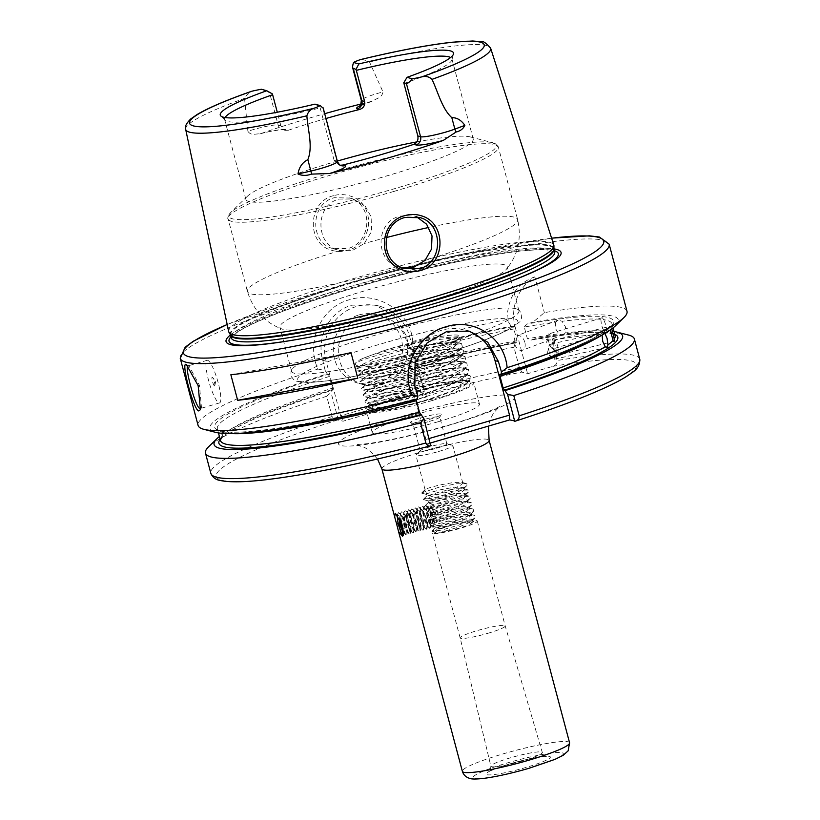 <?xml version="1.0" encoding="UTF-8"?>
<svg xmlns="http://www.w3.org/2000/svg" width="820" height="820" viewBox="0 0 820 820"><rect width="100%" height="100%" fill="white"/><g stroke="black" fill="none" stroke-linecap="round" stroke-linejoin="round"><path stroke-width="0.61" stroke-dasharray="4.1 3.07" d="M402.928 535.306L404.547 531.606L403.86 524.8L398.346 515.278L397.208 515.124M332.336 248.429C309.57 242.32 310.237 203.421 334.324 197.712L349.648 198.04C374.166 204.795 371.593 243.15 347.301 248.655L332.336 248.429M333.463 195.693C307.397 201.812 306.526 243.663 331.218 250.131C336.487 251.842 341.889 251.904 347.424 250.336C373.746 244.35 376.472 203.165 350.037 195.99C344.543 194.217 339.019 194.114 333.463 195.693M200.869 408.237L201.453 407.366L199.455 385.297L189.143 366.202L188.21 365.863M524.831 342.319A7.769 5.084 -110.8 0 0 516.959 335.708A7.769 5.084 -110.8 0 0 514.581 343.631A7.769 5.084 -110.8 0 0 522.463 350.232A7.769 5.084 -110.8 0 0 524.831 342.319M600.855 319.329L601.449 325.099L603.971 331.044L606.79 332.582L606.851 331.393A204.159 23.903 -14.9 0 1 615.092 335.564L614.58 334.919C607.886 330.142 579.822 331.895 530.396 340.167L527.393 338.773L524.277 327.057A204.159 23.903 165.1 0 1 555.704 322.075L558.174 320.077L562.048 321.266A204.159 23.903 165.1 0 1 600.855 319.329L602.29 317.719L603.735 319.677A204.159 23.903 165.1 0 1 611.976 323.859A204.159 23.903 165.1 0 1 611.125 327.262L610.982 326.124L554.945 339.962A7.769 1.168 -103.9 0 1 557.713 346.327A7.769 1.168 -103.9 0 1 558.666 355.039A7.769 1.168 -103.9 0 1 558.297 354.845A7.769 1.168 -103.9 0 1 555.899 348.674A7.769 1.168 -103.9 0 1 554.709 340.3A7.769 1.168 -103.9 0 1 554.945 339.962M555.704 322.075L555.242 328.215L558.82 333.791A204.159 23.903 -14.9 0 0 527.393 338.773M603.971 331.044A204.159 23.903 -14.9 0 0 565.164 332.981L565.492 326.893L562.048 321.266M553.192 341.694A7.769 2.163 -106.9 0 0 548.621 333.976A7.769 2.163 -106.9 0 0 547.883 335.298A7.769 2.163 -106.9 0 0 548.539 341.13A7.769 2.163 -106.9 0 0 551.778 348.162A7.769 2.163 -106.9 0 0 553.121 348.848A7.769 2.163 -106.9 0 0 553.192 341.694M606.851 331.393L606.103 325.663L603.735 319.677M611.781 328.881L611.125 327.262C611.043 325.407 610.664 325.888 609.998 328.707A204.159 23.903 165.1 0 1 604.801 333.156L603.991 332.192L602.095 334.98M610.141 330.06L609.998 328.707M549.502 353.338A7.769 2.48 -102.6 0 1 548.908 346.019A7.769 2.48 -102.6 0 1 549.995 344.287A7.769 2.48 -102.6 0 1 553.879 350.386A7.769 2.48 -102.6 0 1 553.387 359.447A7.769 2.48 -102.6 0 1 551.665 358.34A7.769 2.48 -102.6 0 1 549.502 353.338M487.767 633.337A23.298 2.726 -14.9 0 0 505.192 625.926A23.298 2.726 -14.9 0 0 505.192 625.916A23.298 2.726 -14.9 0 0 477.588 630.508A23.298 2.726 -14.9 0 0 460.153 637.899A23.298 2.726 -14.9 0 0 460.163 637.909A23.298 2.726 -14.9 0 0 487.767 633.337M399.965 519.255L400.037 515.882L400.775 514.693L403.624 517.574L406.32 523.939L407.663 532.098L405.777 528.941L403.922 522.33L403.245 516.046L404.127 513.72L406.966 516.6L409.662 522.965L411.168 529.002L410.84 531.104L409.129 527.967L407.263 521.356L406.597 515.073L407.468 512.746L410.307 515.626L413.003 521.991L414.51 528.029L414.182 530.13L412.47 526.993L410.605 520.372L409.938 514.099L410.81 511.772L413.649 514.653L416.355 521.018L417.851 527.055L417.534 529.156L415.812 526.02L413.957 519.398L413.28 513.125L414.151 510.798L417.001 513.679L419.696 520.044L421.203 526.081L420.875 528.182L419.153 525.046L417.298 518.424L416.632 512.151L417.503 509.825L420.342 512.705L423.038 519.07L424.545 525.107L424.217 527.209L422.505 524.072L420.639 517.451L420.096 510.04L421.131 508.83L423.684 511.731L426.38 518.096L427.886 524.134L427.353 526.081L423.981 516.477L423.448 509.066L424.473 507.857L427.025 510.757L429.731 517.123C431.105 521.582 431.586 524.277 431.176 525.21L430.449 525.21L430.992 524.072L434.159 521.141L448.222 516.948L462.367 514.386L470.793 514.468L471.315 514.991L468.691 517.615L457.406 522.463L443.692 526.614L435.276 527.998L449.924 523.334L464.069 520.772L472.494 520.854L473.017 521.376L468.855 524.831L473.991 521.192L454.218 524.359A23.298 2.726 -14.9 0 0 449.678 525.62A23.298 2.726 -14.9 0 0 432.253 533.02A23.298 2.726 -14.9 0 0 459.856 528.449A23.298 2.726 -14.9 0 0 477.291 521.038A23.298 2.726 -14.9 0 0 454.218 524.359L439.048 529.392L435.461 532.457L441.293 532.149L458.657 527.127L469.932 522.289L471.971 520.843L472.556 519.665L472.033 519.142L463.607 519.06L449.473 521.622L434.825 526.286L443.23 524.903L456.955 520.741L468.23 515.903L470.27 514.458L470.854 513.279L470.331 512.746L461.916 512.664L447.771 515.226L433.913 519.327L431.822 519.07L429.301 517.912L431.023 516.129L430.315 512.551L427.671 511.485L429.998 508.974L429.731 507.047L426.174 506.258L452.148 499.493L465.965 493.763L468.579 491.969L468.589 490.093L458.349 490.165L441.129 493.466L423.448 499.226L433.657 498.006L450.457 493.107L464.263 487.367L466.877 485.573L466.887 483.697L456.648 483.769L439.428 487.08L421.746 492.84L426.738 494.47L425.149 489.519L421.746 492.84M438.536 451.523A19.085 2.235 -14.9 0 0 452.814 445.455A19.085 2.235 -14.9 0 0 452.302 445.116A19.085 2.235 -14.9 0 0 430.203 449.206A19.085 2.235 -14.9 0 0 416.191 454.721A19.085 2.235 -14.9 0 0 415.924 455.264A19.085 2.235 -14.9 0 0 438.536 451.523M436.588 448.243A13.755 1.609 -14.9 0 0 446.88 443.876A13.755 1.609 -14.9 0 0 446.51 443.63A13.755 1.609 -14.9 0 0 430.582 446.572A13.755 1.609 -14.9 0 0 420.486 450.559A13.755 1.609 -14.9 0 0 420.291 450.949A13.755 1.609 -14.9 0 0 436.588 448.243M260.78 133.619A28.321 3.311 165.1 0 1 286.129 129.621L288.332 130.236L285.114 130.329L280.901 125.819L278.154 125.06A21.658 2.532 -14.9 0 0 253.031 129.683A21.658 2.532 -14.9 0 0 247.886 131.272C249.331 133.414 251.309 134.429 253.81 134.316L260.78 133.619A159.767 18.706 165.1 0 1 313.342 116.932A159.767 18.706 165.1 0 1 324.699 113.683M361.179 103.966A159.767 18.706 165.1 0 1 370.732 101.598L378.297 98.062C380.992 96.668 382.561 94.618 382.991 91.932A21.658 2.532 -14.9 0 0 377.518 93.429A21.658 2.532 -14.9 0 0 361.312 100.317M247.886 131.272L244.442 97.395L251.043 91.481M261.477 89.267L272.281 93.839M361.538 59.378L368.928 61.141L369.502 61.982L382.991 91.932M214.522 385.871A4.438 0.861 -106.2 0 0 214.84 385.533A4.438 0.861 -106.2 0 0 214.215 381.372A4.438 0.861 -106.2 0 0 212.503 377.528A4.438 0.861 -106.2 0 0 212.257 377.354A4.438 0.861 -106.2 0 0 212.421 381.341A4.438 0.861 -106.2 0 0 214.522 385.871M219.053 402.917A22.191 4.305 -106.2 0 0 219.596 402.917A22.191 4.305 -106.2 0 0 217.884 381.689A22.191 4.305 -106.2 0 0 207.716 360.318A22.191 4.305 -106.2 0 0 207.183 360.308A22.191 4.305 -106.2 0 0 208.885 381.546A22.191 4.305 -106.2 0 0 219.053 402.917M358.853 314.982A35.506 34.584 -74.5 0 1 377.436 314.849A35.506 34.584 -74.5 0 1 402.569 348.808A35.506 34.584 -74.5 0 1 376.985 383.135A35.506 34.584 -74.5 0 1 358.412 383.268A35.506 34.584 -74.5 0 1 333.268 349.299A35.506 34.584 -74.5 0 1 358.853 314.982M363.895 316.377A35.506 34.584 -74.5 0 1 382.468 316.243A35.506 34.584 -74.5 0 1 407.612 350.212A35.506 34.584 -74.5 0 1 382.028 384.529A35.506 34.584 -74.5 0 1 363.455 384.662A35.506 34.584 -74.5 0 1 338.311 350.704A35.506 34.584 -74.5 0 1 363.895 316.377M326.124 361.231A44.382 43.224 -74.5 0 1 356.587 306.454A44.382 43.224 -74.5 0 1 379.814 306.29A44.382 43.224 -74.5 0 1 409.723 336.877L424.237 391.406L340.628 415.75L326.124 361.231L322.731 360.287C316.13 337.696 329.404 311.067 351.934 305.163L375.488 305.091L395.076 316.51L406.33 335.944L408.79 346.183L412.737 341.458C410.912 312.082 377.651 290.598 349.412 299.731C320.63 307.192 305.604 342.77 317.976 369.051A221.912 25.984 -14.9 0 0 198.102 425.436M352.856 250.202L364.234 243.519L371.429 231.722L371.808 217.987L365.125 206.004L353.317 199.024L339.234 199.075C314.101 204.949 315.362 246.359 340.003 250.582L352.856 250.202M402.589 267.843L400.806 267.484C374.504 262.851 374.658 221.759 400.293 216.049L414.079 215.916L416.509 216.726M422.382 417.441A15.98 1.865 165.1 0 1 441.252 414.551A15.98 1.865 165.1 0 1 429.352 419.389A15.98 1.865 165.1 0 1 410.594 422.71A15.98 1.865 165.1 0 1 422.382 417.441M429.434 421.377A13.755 1.609 -14.9 0 0 439.684 417.216A13.755 1.609 -14.9 0 0 439.735 417.011A13.755 1.609 -14.9 0 0 423.428 419.707A13.755 1.609 -14.9 0 0 413.136 424.083A13.755 1.609 -14.9 0 0 413.28 424.237A13.755 1.609 -14.9 0 0 429.434 421.377M399.976 350.909L372.69 359.467L360.021 365.617L359.877 367.216L380.664 365.453L419.686 355.624L446.613 346.153L459.077 338.844L457.591 336.733L434.313 338.404L395.947 347.157L382.622 351.062A54.366 6.365 165.1 0 1 395.865 346.962A54.366 6.365 165.1 0 1 460.102 337.102A54.366 6.365 165.1 0 1 419.604 353.563A54.366 6.365 165.1 0 1 355.747 364.869A54.366 6.365 165.1 0 1 355.449 363.28C360.38 360.164 374.34 355.788 397.341 350.15L422.935 345.046A49.928 5.842 -14.9 0 0 399.976 350.909L423.069 345.538L455.787 342.217L457.58 343.426L453.942 347.393L442.523 352.918L420.609 360.697L395.773 367.678L363.106 372.967L361.928 372.3L362.399 371.347L377.456 364.551L399.647 357.838L424.77 351.923L457.488 348.613L459.282 349.812L455.643 353.789L444.225 359.303L422.31 367.093L397.474 374.063L364.797 379.352L363.629 378.686L364.101 377.733L379.158 370.947L401.349 364.223L426.472 358.309L459.19 354.998L460.983 356.208L457.334 360.175L445.916 365.689L424.012 373.479L399.176 380.449L366.499 385.738L365.33 385.072L365.802 384.129L380.859 377.333L403.05 370.609L428.163 364.705L460.881 361.384L462.685 362.594L459.036 366.571L447.617 372.085L425.713 379.865L400.877 386.845L368.2 392.134L367.032 391.468L367.503 390.515L382.561 383.719L404.752 377.005L429.864 371.091L462.582 367.78L464.386 368.979L460.737 372.957L449.319 378.471L427.404 386.261L402.579 393.231L369.902 398.52L368.733 397.854L369.195 396.911L384.252 390.115L406.453 383.391L431.566 377.487L464.284 374.166L466.078 375.375L462.439 379.342L451.02 384.867L429.106 392.647L404.27 399.627L371.603 404.906L370.425 404.239L370.896 403.296L385.953 396.501L408.155 389.777L433.267 383.873L465.985 380.552L467.779 381.761L464.14 385.738L452.722 391.253L430.807 399.032C412.193 404.772 396.439 408.647 383.555 410.656A49.928 5.842 -14.9 0 1 373.172 410.81L367.124 409.262L366.612 407.468L383.227 399.904L435.553 385.81L467.666 381.597L471.377 381.946L468.333 386.927L445.455 396.009L383.555 410.656M288.332 130.236A117.619 13.766 165.1 0 1 322.547 119.494A117.619 13.766 165.1 0 1 325.981 118.5M403.881 83.579A117.619 13.766 -14.9 0 0 451.892 59.88A117.619 13.766 -14.9 0 0 451.912 58.907A117.619 13.766 -14.9 0 0 450.621 57.502M337.307 161.079A117.619 13.766 -14.9 0 0 333.873 162.073A117.619 13.766 -14.9 0 0 247.568 196.103A117.619 13.766 -14.9 0 0 245.897 199.455A117.619 13.766 -14.9 0 0 385.246 176.351A117.619 13.766 -14.9 0 0 473.222 138.97A117.619 13.766 -14.9 0 0 470.106 136.889A117.619 13.766 -14.9 0 0 416.898 141.88M419.245 304.159A117.619 13.766 -14.9 0 0 506.268 269.37A117.619 13.766 -14.9 0 0 507.221 266.777A117.619 13.766 -14.9 0 0 367.883 289.88A117.619 13.766 -14.9 0 0 279.907 327.262A117.619 13.766 -14.9 0 0 282.029 329.035A117.619 13.766 -14.9 0 0 419.245 304.159M430.961 348.172A117.619 13.766 -14.9 0 0 518.937 310.79A117.619 13.766 -14.9 0 0 517.563 309.345A117.619 13.766 -14.9 0 0 379.598 333.894A117.619 13.766 -14.9 0 0 292.094 369.338A117.619 13.766 -14.9 0 0 291.612 371.276A117.619 13.766 -14.9 0 0 430.961 348.172M422.935 345.046L456.176 341.889L457.457 342.934L456.453 344.933L442.39 352.426L420.476 360.216L395.65 367.186L362.973 372.475L361.794 371.808L365.679 368.744L377.323 364.07L399.524 357.346L424.637 351.442L457.878 348.285L459.149 349.33L458.154 351.319L444.091 358.822L422.177 366.601L397.341 373.582L364.674 378.86L363.496 378.194L367.38 375.13L379.024 370.455L401.226 363.731L426.338 357.827L459.579 354.67L460.85 355.716L459.856 357.715L445.793 365.207L423.878 372.997L399.043 379.967L366.376 385.256L365.197 384.59L369.082 381.515L380.726 376.851L402.917 370.127L428.04 364.213L461.281 361.056L462.552 362.102L461.557 364.101L447.494 371.593L425.58 379.383L400.744 386.353L368.067 391.642L366.899 390.976L370.784 387.911L382.428 383.237L404.619 376.513L429.741 370.609L462.982 367.452L464.253 368.498L463.259 370.496L449.186 377.989L427.281 385.769L402.446 392.749L369.769 398.038L368.6 397.372L372.485 394.297L384.129 389.623L406.32 382.899L431.443 376.995L464.673 373.838L465.955 374.883L464.96 376.882L450.887 384.375L428.983 392.165L404.147 399.135L371.47 404.424L370.302 403.758L374.186 400.683L385.83 396.019L408.022 389.295L433.134 383.381L466.375 380.224L467.656 381.269L466.652 383.268L452.589 390.761L430.674 398.551C405.715 406.505 378.348 412.029 373.172 410.81C355.747 408.38 443.23 381.505 467.666 381.597M432.314 400.488A55.483 6.498 -14.9 0 0 473.816 382.848A55.483 6.498 -14.9 0 0 408.083 393.754A55.483 6.498 -14.9 0 0 366.591 411.384A55.483 6.498 -14.9 0 0 432.314 400.488M437.982 421.787A55.483 6.498 -14.9 0 0 479.485 404.147A55.483 6.498 -14.9 0 0 413.751 415.043A55.483 6.498 -14.9 0 0 372.249 432.683A55.483 6.498 -14.9 0 0 437.982 421.787M230.481 334.939A173.338 20.295 165.1 0 1 355.716 286.498A173.338 20.295 165.1 0 1 553.93 248.88M228.708 331.639A168.213 19.69 165.1 0 1 354.568 278.287A168.213 19.69 165.1 0 1 553.828 245.129M441.293 532.149A19.085 2.235 -14.9 0 0 458.933 528.193A19.085 2.235 -14.9 0 0 468.855 524.831M434.159 521.141L433.913 519.327M427.169 506.299L426.656 509.23L427.333 515.503C428.378 520.208 429.465 523.344 430.561 524.943L430.992 524.072C428.481 517.666 427.23 511.68 427.261 506.104C426.8 506.719 428.081 506.852 431.105 506.534L431.914 507.078C436.588 506.319 443.23 504.484 451.851 501.573L463.126 496.735L465.176 495.29L465.76 494.111L465.237 493.578L456.812 493.496L442.667 496.059L428.019 500.723L436.435 499.349L450.149 495.188L461.434 490.339L464.058 487.715L455.11 487.111L440.965 489.673C430.162 492.389 425.416 493.988 426.738 494.47L426.779 496.049L441.426 491.385L455.571 488.822L463.443 488.72L464.509 489.437L461.885 492.061L450.61 496.899L436.896 501.061L428.891 502.578L431.422 501.02L443.128 497.781L457.273 495.218L465.145 495.106L466.211 495.823L463.587 498.447L452.312 503.285L433.052 508.687L433.165 510.655L431.105 511.208L430.766 512.111L453.849 505.878L467.666 500.149L470.28 498.355L469.747 496.295L460.051 496.551L442.831 499.862L428.583 503.992L425.149 505.622L426.769 506.042L425.057 505.919M422.146 493.291L425.488 489.796C424.165 489.314 428.911 487.715 439.725 484.999L453.87 482.437L461.742 482.334L462.808 483.041L460.184 485.676L448.909 490.514L435.194 494.675L426.779 496.049M430.766 512.111L431.648 512.397L433.513 517.584L432.991 518.404L435.84 518.414L437.07 519.542L455.254 514.355L468.579 508.062L469.153 506.883L468.64 506.36L460.215 506.278L446.07 508.841L432.581 512.766L431.166 512.069L430.315 512.551M431.023 516.129L433.011 514.499L446.521 510.552L460.666 507.99L468.548 507.887L469.614 508.605L466.99 511.229L455.715 516.067L437.203 521.315L436.773 522.617L434.21 523.211L433.626 524.974L457.252 518.66L471.069 512.93L473.673 511.137L473.15 509.076L463.443 509.333L446.223 512.633L429.301 517.912M433.011 514.499L432.581 512.766M431.648 512.397L437.777 512.623L453.552 507.959L466.877 501.676L467.451 500.497L466.939 499.974L458.513 499.892L444.368 502.455C435.502 504.628 430.623 506.155 429.731 507.047L429.547 509.404M429.998 508.974L444.829 504.167L458.964 501.604L466.846 501.502L467.912 502.209L465.288 504.843L454.013 509.681L436.322 514.888L435.481 517.164L433.513 517.584M431.125 508.195L430.561 506.719L430.039 507.754M430.633 516.487L429.834 512.449M399.463 518.353L400.334 514.816L403.173 517.707L405.869 524.072L407.212 532.231L405.336 529.064L403.471 522.453L402.804 516.169L403.676 513.843L406.515 516.733L409.211 523.098L410.564 531.257L408.678 528.09L406.812 521.479L406.146 515.196L407.017 512.869L409.856 515.76L412.562 522.125L413.905 530.284L412.019 527.116L410.164 520.505L409.487 514.222L410.359 511.895L413.208 514.786L415.904 521.151L417.247 529.31L415.361 526.143L413.505 519.531L412.839 513.248L413.71 510.921L416.55 513.812L419.245 520.177L420.588 528.336L418.712 525.169L416.847 518.558L416.181 512.274L417.052 509.948L419.891 512.838L422.587 519.203L423.94 527.362L422.054 524.195L420.188 517.584L419.522 511.301L420.393 508.974L423.233 511.864L425.939 518.23L427.435 524.267L427.117 526.368L425.395 523.221L423.54 516.61L422.864 510.327L424.032 507.99L426.584 510.891L429.28 517.256L430.787 523.293L430.459 525.394L428.737 522.248L426.882 515.636L426.215 509.353L427.374 507.016L430.787 511.608M433.626 524.974L433.831 525.712L433.062 525.886L430.244 524.79L433.688 523.16L447.925 519.029L465.145 515.718L474.852 515.462L470.249 514.273M404.106 532.713L403.491 535.655L404.547 531.606L404.321 533.072L403.337 531.975M404.075 532.867L403.307 532.795M401.298 522.012L400.621 513.105L401.831 511.7L402.948 512.428L404.998 515.462L408.35 523.683L410.184 533.707L409.282 533.963L407.294 530.212L404.783 521.745L403.963 512.131L405.183 510.727L406.3 511.454L408.339 514.488L411.691 522.709L413.526 532.733L412.624 532.979L410.646 529.238L408.134 520.772L407.15 512.726L408.524 509.753L411.691 513.515L415.033 521.735L416.867 531.76L415.976 532.006L413.987 528.264L411.476 519.798L410.492 511.752L411.865 508.779L415.033 512.541L418.384 520.761L420.209 530.786L419.317 531.032L417.329 527.291L414.817 518.824L413.844 510.778L413.997 509.21L415.207 507.805L418.374 511.567L421.726 519.788L423.54 527.588L423.007 530.314L420.67 526.317L418.159 517.851L417.185 509.804L417.339 508.236L418.559 506.832L421.716 510.593L425.067 518.814L426.882 526.614L426.349 529.341L424.022 525.343L421.511 516.877L420.527 508.83L421.9 505.858L425.067 509.62L428.409 517.84L430.223 525.64L429.69 528.367L427.363 524.369L424.852 515.903L423.868 507.857L425.242 504.884L428.409 508.646L431.761 516.866L433.585 526.891L433.032 527.393L431.176 525.21M426.789 508.092L427.825 506.883L431.105 511.208M431.105 512.305L433.134 517.933M433.862 518.793L434.651 522.893M433.339 518.67L434.21 523.211M432.755 518.67L433.739 521.602L432.939 522.155L431.822 519.07M432.591 522.514L431.289 518.916M435.645 513.023L436.322 514.888M435.112 512.941L435.943 515.247M437.777 512.623L438.382 514.304M437.07 519.542L437.203 521.315M431.914 507.078L433.052 508.687M432.991 518.404L455.551 512.274L469.368 506.534L471.971 504.741L471.982 502.865L461.752 502.937L444.522 506.247L427.671 511.485M565.164 332.981L563.688 334.601L558.82 333.791M524.277 327.057L526.563 324.095L532.887 322.25A211.365 24.743 -14.9 0 1 615.359 325.899M627.003 311.313A221.912 25.984 -14.9 0 0 544.347 312.615L532.887 322.25M534.835 276.883C517.154 283.002 507.867 297.199 506.985 319.492L510.747 325.642L515.114 326.852A44.382 43.224 -74.5 0 1 534.835 276.883L544.347 312.615M506.985 319.492A221.912 25.984 -14.9 0 0 412.737 341.458M628.489 335.052A221.912 25.984 -14.9 0 0 551.706 340.279L557.087 360.523C557.21 363.547 555.786 365.494 552.803 366.366L527.588 373.715L521.735 372.085L519.347 367.473L513.955 347.229L515.421 342.227L516.887 342.637L516.979 340.689L513.863 328.974L512.633 326.657L511.167 326.247A211.365 24.743 -14.9 0 0 410.789 349.505L408.79 346.183M511.167 326.247L510.747 325.642M512.633 326.657A206.384 24.159 -14.9 0 0 411.896 349.812L410.789 349.505M516.979 340.689A204.159 23.903 -14.9 0 0 416.078 363.793L412.962 352.077A204.159 23.903 165.1 0 1 513.863 328.974M515.421 342.227A211.365 24.743 -14.9 0 0 415.033 365.474L416.15 365.781A206.384 24.159 165.1 0 1 516.887 342.637L516.969 342.637C485.696 348.633 452.107 356.341 416.201 365.792L416.078 363.793M513.955 347.229A221.912 25.984 -14.9 0 0 418.569 369.523L414.633 368.098L415.033 365.474M220.149 439.274A206.384 24.159 165.1 0 1 332.541 390.135L331.434 389.828L331.024 392.452L326.708 396.275L332.09 416.519C333.248 419.194 335.062 420.342 337.553 419.983L343.149 421.183L426.759 396.839L421.921 395.496L423.96 389.766L418.569 369.523M411.896 349.812L412.962 352.077M317.976 369.051L325.181 370.527L327.18 373.848A211.365 24.743 -14.9 0 0 215.455 432.304M417.431 398.94L416.314 398.633L416.386 400.621M327.18 373.848L328.297 374.156A206.384 24.159 -14.9 0 0 219.729 430.828A206.384 24.159 -14.9 0 0 416.314 398.633L416.263 398.633C323.941 423.315 235.514 437.214 219.985 430.541L217.382 428.85A204.159 23.903 165.1 0 1 329.353 376.431L332.469 388.137A204.159 23.903 -14.9 0 0 220.498 440.565L221.912 437.798L227.417 433.175C244.585 421.695 279.651 407.356 332.602 390.135L332.469 388.137M331.434 389.828A211.365 24.743 -14.9 0 0 219.411 436.506M326.708 396.275A221.912 25.984 -14.9 0 0 208.618 446.777M329.353 376.431L328.297 374.156M337.553 419.983A217.474 25.461 165.1 0 0 221.677 480.212A217.474 25.461 165.1 0 0 431.125 445.639L426.113 444.245L425.918 439.458L411.404 384.939A44.382 43.224 -74.5 0 1 422.792 341.663A44.382 43.224 -74.5 0 1 465.094 330.009A44.382 43.224 -74.5 0 1 467.267 330.675M614.744 334.283A206.384 24.159 165.1 0 0 530.817 340.064L537.131 338.229L551.706 340.279M614.006 331.505A211.365 24.743 -14.9 0 0 537.131 338.229M430.418 442.995L426.113 444.245M382.622 351.062L362.768 358.432C358.483 360.472 356.044 362.081 355.449 363.28M333.555 248.808L340.003 250.582A139.81 16.369 -14.9 0 0 247.414 291.448A139.81 16.369 -14.9 0 0 400.806 267.484L405.316 268.755M337.409 161.478A21.658 2.532 -14.9 0 0 336.877 161.099L334.13 160.341L338.896 165.004L340.31 165.25M334.13 160.341L320.189 107.943L320.087 107.123L323.141 107.83M225.028 117.526A117.619 13.766 -14.9 0 0 224.598 119.392A117.619 13.766 -14.9 0 0 225.1 120.232A117.619 13.766 -14.9 0 0 320.189 107.943M280.901 125.819L277.293 112.227M314.972 104.14L320.087 107.123M325.181 370.527L322.731 360.287M340.628 415.75L343.149 421.183M338.311 419.84L331.024 392.452M414.633 368.098L421.921 395.496M426.759 396.839L424.237 391.406M425.918 439.458L429.229 438.495M515.114 326.852L527.588 373.715M230.861 374.74L351.001 352.62M362.768 358.432L371.327 355.173L423.653 341.089L459.876 337.317L460.748 340.761L445.116 349.023L393.354 365.248L357.171 370.988L356.413 369.133L373.028 361.569L425.354 347.475L461.578 343.713L462.449 347.147L446.818 355.419L395.055 371.634L358.873 377.374L358.114 375.519L374.73 367.954L427.056 353.861L463.279 350.099L464.14 353.543L448.519 361.804L396.757 378.03L360.574 383.76L359.806 381.915L376.431 374.351L428.757 360.257L464.981 356.485L465.842 359.929L450.221 368.19L398.458 384.416L362.266 390.156L361.507 388.301L378.122 380.736L430.459 366.642L466.682 362.881L467.543 366.314L451.922 374.586L400.16 390.802L363.967 396.542L363.209 394.686L379.824 387.122L432.15 373.038L468.384 369.266L469.245 372.71L453.624 380.972L401.861 397.198L365.669 402.928L364.91 401.082L381.526 393.518L433.852 379.424L470.085 375.652L470.946 379.096L455.325 387.358L403.563 403.583L367.124 409.262M454.218 524.359L435.389 529.556L431.945 531.175L432.345 531.626L442.154 529.956L458.954 525.046L472.771 519.316L475.374 517.522L474.852 515.462M430.992 524.072L433.032 522.073M403.491 535.655L402.938 536.157L402.22 535.439M397.136 515.206L398.489 512.674L401.656 516.436L404.998 524.656L406.822 532.457L406.833 534.681L405.941 534.937L403.184 529.064M431.105 506.534L433.165 510.655M433.749 512.069L435.481 517.164M435.84 518.414L436.773 522.617M431.945 515.698L431.166 512.069M430.684 508.728L430.561 506.719M437.634 512.52L438.331 514.56M510.973 763.553A33.271 3.895 -14.9 0 0 486.906 774.695A33.271 3.895 -14.9 0 0 525.507 767.592A33.271 3.895 -14.9 0 0 549.574 756.45A33.271 3.895 -14.9 0 0 510.973 763.553M522.391 760.96A26.609 3.116 165.1 0 1 490.862 766.177A26.609 3.116 165.1 0 1 510.768 757.721A26.609 3.116 165.1 0 1 542.297 752.483A26.609 3.116 165.1 0 1 522.391 760.96M360.257 105.626A28.321 3.311 165.1 0 1 370.732 101.598M259.725 133.937C273.695 130.083 285.309 129.283 282.982 129.714L282.644 129.642A6.662 6.488 105.5 0 1 278.154 125.06L269.657 93.111M332.397 172.364A138.477 16.215 165.1 0 1 492.789 142.721A138.477 16.215 165.1 0 1 392.872 189.184A138.477 16.215 165.1 0 1 230.789 212.431A138.477 16.215 165.1 0 1 332.397 172.364M393.754 191.47A139.81 16.369 -14.9 0 0 498.334 147.036A139.81 16.369 -14.9 0 0 332.694 174.496A139.81 16.369 -14.9 0 0 228.124 218.94A139.81 16.369 -14.9 0 0 393.754 191.47M425.037 260.422A139.81 16.369 -14.9 0 0 517.625 219.555A139.81 16.369 -14.9 0 0 428.839 227.447M386.363 237.574A139.81 16.369 -14.9 0 0 364.234 243.519M432.591 357.171A113.847 13.325 -14.9 0 0 514.96 319.031A113.847 13.325 -14.9 0 0 382.878 343.354A113.847 13.325 -14.9 0 0 300.51 381.484A113.847 13.325 -14.9 0 0 432.591 357.171M446.305 426.072A90.989 10.65 -14.9 0 0 512.131 395.588A90.989 10.65 -14.9 0 0 406.566 415.022A90.989 10.65 -14.9 0 0 340.741 445.496A90.989 10.65 -14.9 0 0 446.305 426.072M381.884 468.886A55.483 6.498 165.1 0 1 423.386 451.256A55.483 6.498 165.1 0 1 489.109 440.36M569.582 742.787A55.483 6.498 -14.9 0 0 503.859 753.682A55.483 6.498 -14.9 0 0 462.357 771.312M528.418 768.401A46.607 5.453 165.1 0 1 474.349 778.354A46.607 5.453 165.1 0 1 508.062 762.743A46.607 5.453 165.1 0 1 562.13 752.791A46.607 5.453 165.1 0 1 528.418 768.401M180.246 358.34A221.912 25.984 165.1 0 1 346.235 287.799A221.912 25.984 165.1 0 1 609.157 244.216M551.604 238.21A217.474 25.461 -14.9 0 0 346.071 283.812A217.474 25.461 -14.9 0 0 227.201 324.525M231.004 336.825A170.365 19.947 165.1 0 1 356.474 287.072A170.365 19.947 165.1 0 1 554.412 250.766M488.371 289.47A170.365 19.947 165.1 0 1 487.613 289.737A170.365 19.947 165.1 0 1 430.879 307.756A170.365 19.947 165.1 0 1 308.34 337.43A170.365 19.947 165.1 0 1 307.541 337.584M231.301 337.912A167.331 19.588 165.1 0 1 356.464 284.724A167.331 19.588 165.1 0 1 554.699 251.863M230.533 335.042A167.331 19.588 165.1 0 1 355.695 281.854A167.331 19.588 165.1 0 1 553.941 248.993M230.512 334.98A167.413 19.598 165.1 0 1 355.501 281.188A167.413 19.598 165.1 0 1 553.93 248.921M185.668 129.365A157.799 18.47 165.1 0 1 244.37 98.42M499.923 374.279A206.384 24.159 -14.9 0 0 613.053 323.982A206.384 24.159 -14.9 0 0 526.563 324.095M369.502 61.982A157.799 18.47 165.1 0 1 490.647 48.216M519.347 367.473A221.912 25.984 -14.9 0 0 423.96 389.766M422.392 395.271A217.474 25.461 165.1 0 1 521.735 372.085M231.465 433.585A204.159 23.903 165.1 0 1 217.382 428.85L218.458 432.909M332.09 416.519A221.912 25.984 -14.9 0 0 210.842 473.345M552.803 366.366A217.474 25.461 165.1 0 1 514.724 421.295M639.754 359.221A221.912 25.984 -14.9 0 0 557.087 360.523M406.33 335.944L409.723 336.877M414.797 385.882L411.404 384.939M338.896 165.004L341.366 165.691A6.662 6.488 105.5 0 1 336.877 161.099L322.711 107.861M285.114 130.329L282.644 129.642A6.662 6.488 105.5 0 0 286.129 129.621M398.346 515.278L395.26 513.228M201.453 407.366L200.408 409.692M189.143 366.202L186.98 364.808M558.174 320.077L516.959 335.708M551.778 348.162L546.745 342.657L547.883 335.298M602.29 317.719L548.621 333.976M558.297 354.845L552.495 348.561L554.709 340.3M551.665 358.34L547.545 352.795L548.908 346.019M603.991 332.192L549.995 344.287M477.291 521.038L505.192 625.926L542.297 752.483C544.87 756.132 546.212 757.475 546.325 756.522C547.165 755.732 528.439 758.264 511.137 763.553C494.757 768.986 487.5 771.692 489.366 771.681C489.95 772.44 490.452 770.605 490.862 766.177L460.153 637.899L432.253 533.02M446.51 443.63L452.302 445.116M372.095 101.208L359.724 106.169M214.84 385.533L215.803 380.91L212.503 377.528M219.596 402.917L200.408 408.503M382.468 316.243L377.436 314.849M353.317 199.024L348.356 197.64M419.04 217.29L414.079 215.916M439.684 417.216L441.252 414.551M459.077 338.844L460.102 337.102M359.877 367.216L355.747 364.869M470.106 136.889L492.789 142.721L498.334 147.036L517.625 219.555C521.797 238.599 518.004 255.204 506.268 269.37M473.222 138.97L451.912 58.907M518.937 310.79L507.221 266.777M517.563 309.345C518.445 309.171 519.818 310.811 521.694 314.255C521.674 318.806 520.885 321.43 519.316 322.127L510.942 328.266C504.792 331.741 496.213 335.585 485.194 339.818C470.28 345.538 452.794 351.319 432.724 357.171C397.198 367.411 365.177 374.853 336.671 379.486C324.392 381.433 314.572 382.417 307.233 382.468L296.932 381.3C295.22 381.474 293.232 379.598 290.946 375.652C290.864 371.726 291.243 369.625 292.094 369.338M479.485 404.147L473.816 382.848M446.88 443.876L439.735 417.011M377.497 459.015L370.589 451.307L364.541 447.392L355.634 444.665L367.391 443.692C388.588 440.74 414.602 434.866 445.444 426.051C471.859 418.733 498.181 407.991 499.862 406.289L493.599 412.911L490.257 419.286L488.402 426.113M227.181 324.454L345.968 283.812L457.734 255.082L551.583 238.138M306.741 337.727L308.34 337.43C346.645 330.204 387.491 320.312 430.869 307.766C451.369 301.791 470.28 295.774 487.613 289.737L489.14 289.204M554.73 251.924L547.524 250.038C541.712 249.526 533.287 249.833 522.237 250.961C484.446 254.733 416.98 269.452 356.618 287.123C315.813 299.074 283.279 310.37 259.017 320.999C248.87 325.509 241.408 329.425 236.621 332.756L231.312 337.983M473.017 521.376L472.556 519.665M471.315 514.991L470.854 513.279M435.276 527.998L434.825 526.286M466.211 495.823L465.76 494.101M464.509 489.437L464.058 487.715M462.808 483.041L452.814 445.455M428.481 502.445L428.019 500.723M425.078 489.663L415.924 455.264M469.614 508.605L469.153 506.883M467.912 502.209L467.451 500.497M465.145 495.106L469.747 496.295M428.553 502.291L425.149 505.622M463.443 488.72L468.056 489.909M426.851 495.905L423.448 499.226M461.742 482.334L466.354 483.523M466.846 501.502L471.449 502.691M468.548 507.887L473.15 509.076M470.28 498.355L466.877 501.676M468.579 491.969L465.176 495.29M423.561 499.636L428.163 500.825M466.877 485.573L463.474 488.894M421.869 493.24L426.472 494.429M471.971 504.741L468.579 508.062M613.053 327.918L611.976 323.859C614.959 322.352 606.052 334.191 577.054 345.876C556.964 354.691 531.237 364.162 499.862 374.279M451.892 59.88L453.501 54.007M420.291 450.949L413.136 424.083M372.249 432.683L366.591 411.384M291.612 371.276L279.907 327.262M247.568 196.103L230.789 212.431C228.032 216.316 227.14 218.479 228.124 218.94L247.414 291.448C253.257 310.052 264.798 322.578 282.029 329.035M245.897 199.455L224.598 119.392M225.1 120.232L220.785 115.927M413.28 424.237L410.594 422.71M375.488 305.091L379.814 306.29M469.419 331.208L465.094 330.009M363.455 384.662L358.412 383.268M207.183 360.308L187.995 365.894M466.652 383.268L470.946 379.096M371.224 404.362L365.423 402.876M464.96 376.882L469.245 372.71M369.523 397.977L363.731 396.49M463.259 370.496L467.543 366.314M367.821 391.591L362.03 390.094M461.557 364.101L465.842 359.929M366.12 385.195L360.328 383.709M459.856 357.715L464.14 353.543M364.418 378.809L358.627 377.323M458.154 351.319L462.449 347.147M362.717 372.423L356.925 370.927M456.453 344.933L460.748 340.761M459.876 337.317L457.591 336.733M356.413 369.133L360.021 365.617M461.578 343.713L455.787 342.217M358.114 375.519L362.399 371.347M463.279 350.099L457.488 348.613M359.806 381.915L364.101 377.733M464.981 356.485L459.19 354.998M361.507 388.301L365.802 384.129M466.682 362.881L460.881 361.384M363.209 394.686L367.503 390.515M468.384 369.266L462.582 367.78M364.91 401.082L369.195 396.911M470.085 375.652L464.284 374.166M366.612 407.468L370.896 403.296M465.985 380.552L471.377 381.946M420.486 450.559L416.191 454.721M607.384 347.342L553.387 359.447M614.703 341.202L558.666 355.039M606.79 332.582L553.121 348.848M563.688 334.601L522.463 350.232M432.693 527.137L430.367 525.189M433.062 525.886L434.969 526.378M473.673 511.137L470.27 514.458M471.971 520.843L475.374 517.522M435.461 532.457L432.068 531.575M430.869 524.185L430.244 524.79M431.945 531.175L435.348 527.854M473.991 521.192L471.951 520.669M404.301 532.313L403.983 533.061M403.225 534.824L402.599 536.27M428.347 507.652L426.882 506.145M430.828 525.077L430.244 527.865M425.006 508.625L423.017 506.586M427.486 526.05L426.902 528.838M421.664 509.599L419.676 507.559M424.145 527.024L423.561 529.812M418.323 510.573L416.324 508.533M420.803 527.998L420.209 530.786M414.971 511.547L412.983 509.507M417.452 528.972L416.867 531.76M411.63 512.52L409.641 510.481M414.11 529.945L413.526 532.733M408.288 513.494L406.3 511.454M410.769 530.919L410.184 533.707M404.947 514.468L402.948 512.428M407.427 531.893L406.833 534.681M401.595 515.442L399.606 513.402M433.585 526.891L433.841 525.712M402.599 535.911L401.902 535.193M397.28 514.078L396.931 515.708M405.941 534.937L403.942 532.897M400.621 513.105L400.037 515.882M409.282 533.963L407.294 531.924M403.963 512.131L403.378 514.909M412.624 532.979L410.635 530.95M407.314 511.157L406.72 513.935M415.976 532.006L413.977 529.976M410.656 510.183L410.072 512.961M419.317 531.032L417.329 529.002M413.997 509.21L413.413 511.987M422.659 530.058L420.67 528.029M417.339 508.236L416.755 511.014M426.01 529.084L424.012 527.055M420.691 507.262L420.096 510.04M429.352 528.111L427.353 526.081M424.032 506.288L423.448 509.066"/><path stroke-width="1.23" d="M397.208 515.124L398.059 523.713L401.902 535.193L402.928 535.306M396.603 523.939L394.676 516.959L395.26 513.228L402.507 525.579L402.599 536.27L398.561 531.565L396.603 523.939L398.059 523.713M404.024 268.365L419.43 268.704C443.384 263.117 443.517 224.065 420.301 217.679L405.213 217.423C380.675 223.009 379.373 261.734 404.024 268.365M420.25 270.579C414.705 272.148 409.159 272.035 403.604 270.252C377.005 263.261 378.532 221.595 405.039 215.588C410.574 214.01 416.017 214.092 421.377 215.824C446.5 222.62 446.223 264.522 420.25 270.579M188.518 365.904C183.28 362.44 195.314 407.683 199.854 408.503L200.869 408.237M186.314 364.49L198.163 385.646L200.408 409.692L198.665 410.912C193.54 410.02 180.431 360.738 186.314 364.49M400.314 523.375L401.585 528.92L398.981 523.58L399.77 521.469L400.314 523.375M611.781 328.881L614.241 338.967A204.159 23.903 -14.9 0 0 615.092 335.564L613.053 327.918M507.559 394.348L513.802 395.588L519.183 415.832C519.224 418.876 517.748 420.701 514.734 421.295L507.559 394.348L503.111 387.993A204.159 23.903 -14.9 0 0 605.211 346.686L607.384 347.342L607.917 344.861A204.159 23.903 -14.9 0 0 613.124 340.423L610.141 330.06M604.801 333.156L607.107 338.465L607.917 344.861M605.211 346.686L602.731 341.417L602.095 334.98A204.159 23.903 165.1 0 1 499.995 376.277L499.862 374.279M306.875 115.804A157.799 18.47 165.1 0 1 185.668 129.365C184.52 126.936 186.212 123.461 190.763 118.931L197.015 114.574C208.177 107.922 226.187 100.224 251.043 91.481L252.047 91.184A21.658 2.532 165.1 0 1 261.477 89.267L266.777 90.743A120.694 14.124 165.1 0 0 220.785 115.927A120.694 14.124 165.1 0 0 314.972 104.14L320.271 105.616A21.658 2.532 165.1 0 1 313.752 108.342C310.329 109.48 308.033 111.971 306.875 115.804C307.787 130.124 313.178 146.472 307.848 159.623C302.324 162.524 299.044 167.3 298.008 173.963L310.882 171.042L307.848 159.623M416.509 216.726L426.615 224.208L432.027 235.934L431.494 249.106L425.037 260.422L413.874 267.166L402.589 267.843M325.981 118.5A117.619 13.766 165.1 0 1 359.478 109.511L357.274 108.896A28.321 3.311 165.1 0 1 360.257 105.626M359.724 106.169L359.724 106.169C360.226 107.246 360.759 105.288 361.312 100.317A21.658 2.532 -14.9 0 0 361.845 100.686L364.592 101.444C365.146 105.524 363.444 108.209 359.478 109.511M364.592 101.444L356.321 70.356L355.972 69.464L352.713 67.968L361.312 100.317M450.621 57.502A117.619 13.766 -14.9 0 0 356.321 70.356M417.821 135.966L420.568 136.735A21.658 2.532 -14.9 0 0 454.874 129.109L464.858 125.378C463.146 128.894 460.235 131.108 456.135 131.989L443.2 140.466A28.321 3.311 165.1 0 1 415.996 144.945L413.792 144.33C417.134 142.875 418.477 140.087 417.821 135.966L403.778 82.758L407.017 77.336L412.316 78.802C409.467 82.164 407.499 83.722 406.402 83.486L403.778 82.758M413.792 144.33A117.619 13.766 165.1 0 1 379.578 155.072A117.619 13.766 165.1 0 1 342.647 165.056L344.851 165.66A28.321 3.311 165.1 0 1 329.753 173.502L311.477 174.117C306.526 175.859 302.037 175.808 298.008 173.963M416.898 141.88A117.619 13.766 -14.9 0 0 337.307 161.079M553.93 248.88A173.338 20.295 165.1 0 1 489.14 289.204A173.338 20.295 165.1 0 1 431.412 307.541A173.338 20.295 165.1 0 1 306.741 337.727A173.338 20.295 165.1 0 1 230.481 334.939M464.858 125.378C461.209 120.089 456.863 117.526 451.83 117.69C442.072 108.845 438.106 92.188 432.007 79.366A157.799 18.47 165.1 0 0 490.647 48.216L553.828 245.129A168.213 19.69 165.1 0 1 553.941 245.867A168.213 19.69 165.1 0 1 428.03 298.705A168.213 19.69 165.1 0 1 228.985 332.336A168.213 19.69 165.1 0 1 228.708 331.639L185.668 129.365M443.2 140.466A160.874 18.839 165.1 0 1 389.029 157.696A160.874 18.839 165.1 0 1 329.753 173.502M230.861 374.74L237.656 400.293A221.912 25.984 -14.9 0 0 357.797 378.174L351.001 352.62A221.912 25.984 -14.9 0 1 230.861 374.74M180.246 358.34L198.102 425.436A221.912 25.984 -14.9 0 0 203.985 429.362A221.912 25.984 -14.9 0 0 412.368 395.291C399.36 368.836 417.616 334.15 446.336 326.678C474.636 317.555 504.659 338.137 507.129 367.698A221.912 25.984 -14.9 0 0 623.856 317.637A221.912 25.984 -14.9 0 0 627.003 311.313L609.157 244.216A221.912 25.984 165.1 0 1 443.159 314.747A221.912 25.984 165.1 0 1 180.246 358.34L185.176 347.208L193.253 341.243L227.181 324.454M399.77 521.469L399.463 518.353M403.337 531.975L399.965 519.255M404.106 532.713C403.788 533.933 402.948 532.672 401.585 528.92M613.124 340.423L614.703 341.202L614.241 338.967M503.111 387.993L499.995 376.277M357.274 108.896A6.662 6.488 -74.5 0 0 361.845 100.686L353.348 68.736C352.313 68.388 352.374 66.297 353.522 62.463A21.658 2.532 165.1 0 1 360.041 59.737L361.538 59.378M353.522 62.463L358.822 63.939A120.694 14.124 165.1 0 1 453.501 54.007A120.694 14.124 165.1 0 1 407.017 77.336M432.007 79.366C429.208 76.68 425.785 75.86 421.746 76.885A21.658 2.532 165.1 0 1 412.316 78.802M358.822 63.939L355.972 69.464M507.129 367.698L501.45 371.942L498.406 361.538L487.767 342.278L469.419 331.208L447.156 331.28L427.158 342.852L415.104 362.84L414.797 385.882L417.841 396.285L417.431 398.94A211.365 24.743 -14.9 0 1 215.455 432.304L203.985 429.362M417.841 396.285L412.368 395.291M231.465 433.585A204.159 23.903 165.1 0 0 416.386 400.621L419.502 412.337L423.95 418.692L430.643 445.803C372.362 461.117 321.952 471.848 279.415 477.978C251.145 481.996 231.527 482.847 220.549 480.53C215.926 479.915 212.698 477.527 210.842 473.345A221.912 25.984 -14.9 0 0 425.887 443.005L420.506 422.761L423.95 418.692M219.411 436.506A211.365 24.743 -14.9 0 0 217.105 438.515A211.365 24.743 -14.9 0 0 421.685 414.91M217.105 438.515L208.618 446.777A221.912 25.984 -14.9 0 0 205.461 453.101A221.912 25.984 -14.9 0 0 420.506 422.761M431.125 445.639C428.952 446.562 427.199 445.68 425.887 443.005M499.923 374.279L501.04 374.596L501.45 371.942M501.04 374.596A211.365 24.743 -14.9 0 0 615.359 325.899L623.856 317.637M505.284 390.566A211.365 24.743 -14.9 0 0 617.009 332.11A211.365 24.743 -14.9 0 0 614.006 331.505M513.802 395.588A221.912 25.984 -14.9 0 0 634.372 338.978A221.912 25.984 -14.9 0 0 628.489 335.052L617.009 332.11M519.183 415.832A221.912 25.984 -14.9 0 0 639.754 359.221C640.256 369.184 631.841 372.403 626.746 376.318C621.119 379.865 613.76 383.719 604.688 387.88C582.323 398.1 552.567 409.18 515.421 421.111L509.722 419.901L430.418 442.995M324.699 113.683A159.767 18.706 165.1 0 1 361.179 103.966M340.31 165.25L342.647 165.056M277.293 112.227L272.63 94.72A117.619 13.766 -14.9 0 0 225.028 117.526M272.63 94.72L272.281 93.839L266.777 90.743M467.267 330.675A44.382 43.224 -74.5 0 1 495.013 360.595L509.517 415.115L509.722 419.901M429.229 438.495L509.517 415.115M237.656 400.293L357.797 378.174M322.711 107.861L320.271 105.616M402.22 535.439L398.1 523.693L397.136 515.206M403.184 529.064L401.298 522.012M428.839 227.447A139.81 16.369 -14.9 0 0 386.363 237.574M488.402 426.113L489.109 440.36A55.483 6.498 165.1 0 1 447.617 457.99A55.483 6.498 165.1 0 1 381.884 468.886L394.676 516.959M462.357 771.312A55.483 6.498 -14.9 0 0 528.09 760.417A55.483 6.498 -14.9 0 0 569.582 742.787L568.137 750.864L563.155 755.322L555.037 759.351L528.633 768.401C511.321 773.373 496.356 776.704 483.718 778.395C476.194 779.226 471.52 779.226 469.706 778.385C465.914 777.206 463.464 774.849 462.357 771.312L398.561 531.565M227.201 324.525A217.474 25.461 -14.9 0 0 216.572 357.633A217.474 25.461 -14.9 0 0 441.057 310.216A217.474 25.461 -14.9 0 0 551.604 238.21M554.412 250.766A170.365 19.947 165.1 0 1 488.371 289.47M228.985 332.336L230.512 334.98A167.413 19.598 165.1 0 0 428.614 301.514A167.413 19.598 165.1 0 0 553.93 248.921L554.699 251.863A167.331 19.588 165.1 0 1 429.536 305.04A167.331 19.588 165.1 0 1 231.301 337.912L231.312 337.953M553.941 248.993A167.331 19.588 165.1 0 1 428.778 302.17A167.331 19.588 165.1 0 1 230.533 335.042L231.301 337.912M614.744 334.283A206.384 24.159 165.1 0 1 504.177 390.258M421.746 76.885A152.479 17.855 -14.9 0 0 480.51 42.22A152.479 17.855 -14.9 0 0 360.041 59.737M218.458 432.909L220.498 440.565A204.159 23.903 -14.9 0 0 419.502 412.337M420.568 414.602A206.384 24.159 165.1 0 1 220.149 439.274M252.047 91.184A152.479 17.855 -14.9 0 0 193.284 125.86A152.479 17.855 -14.9 0 0 313.752 108.342M307.541 337.584A170.365 19.947 165.1 0 1 231.004 336.825M498.406 361.538L495.013 360.595M415.996 144.945A6.662 6.488 -74.5 0 0 420.568 136.735L406.402 83.486M456.135 131.989A6.662 4.233 -110.5 0 1 454.874 129.109L451.83 117.69M311.477 174.117A6.662 1.968 -102.8 0 0 310.882 171.042A21.658 2.532 -14.9 0 0 337.409 161.478L323.141 107.83M337.409 161.478C339.111 164.553 340.433 165.958 341.366 165.691A6.662 6.488 105.5 0 0 344.851 165.66M490.647 48.216C486.014 42.876 482.857 40.713 481.166 41.707L472.709 41L451.84 42.24C427.773 44.956 397.413 50.717 360.759 59.522M205.461 453.101L210.842 473.345M634.372 338.978L639.754 359.221M553.93 248.921L553.941 245.867M489.109 440.36L569.582 742.787M609.157 244.216L599.348 237L589.365 235.842L551.583 238.138M377.497 459.015L381.884 468.886"/></g></svg>
